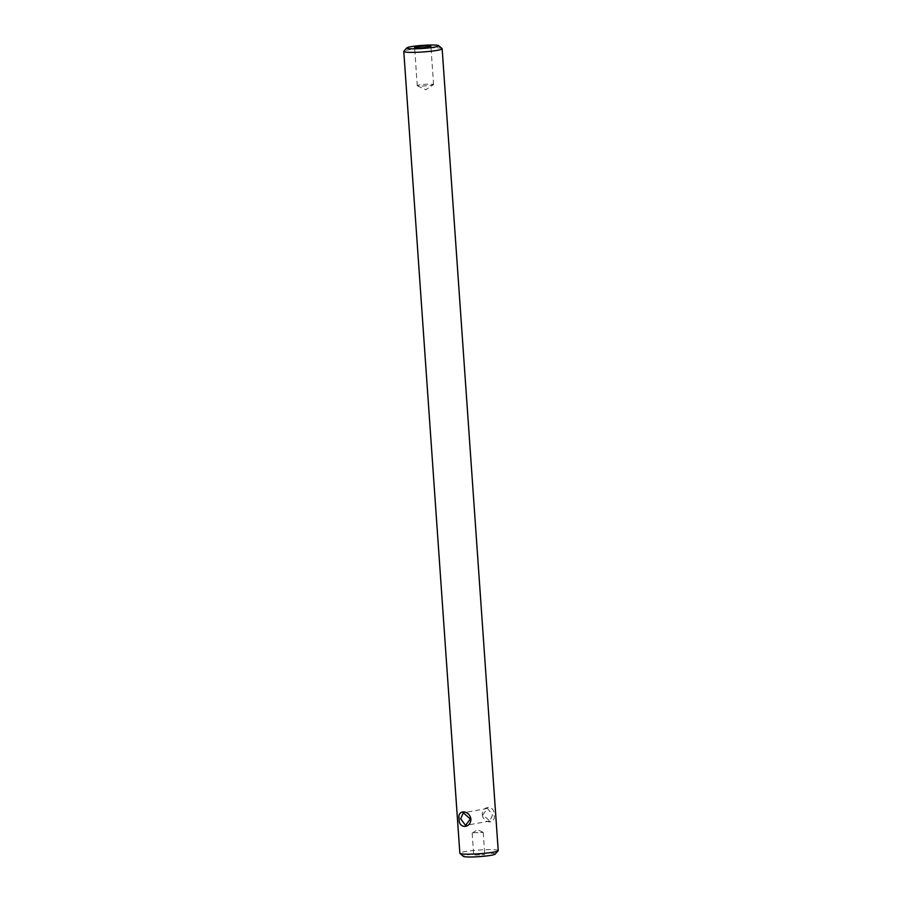 <?xml version="1.0" encoding="UTF-8"?>
<svg xmlns="http://www.w3.org/2000/svg" width="902" height="902" viewBox="0 0 902 902"><rect width="100%" height="100%" fill="white"/><g stroke="black" fill="none" stroke-linecap="round" stroke-linejoin="round"><path stroke-width="0.68" stroke-dasharray="4.51 3.38" d="M492.492 814.98L489.854 821.034L482.874 814.833L487.576 808.418L492.492 814.98M482.254 814.731C483.765 824.169 496.258 824.338 494.014 814.923C494.916 805.069 482.412 804.855 482.254 814.731M473.55 832.749L483.224 832.422L473.55 832.749M475.106 855.017L484.78 854.701L475.106 855.017M431.551 85.194A8.186 0.789 -4 0 0 433.467 84.664A8.186 0.789 -4 0 0 433.569 84.529A8.186 0.789 -4 0 0 428.258 84.157A8.186 0.789 -4 0 0 419.283 85.002A8.186 0.789 -4 0 0 417.254 85.667A8.186 0.789 -4 0 0 417.378 85.791A8.186 0.789 -4 0 0 423.218 86.006A8.186 0.789 -4 0 0 431.551 85.194M442.048 48.584A19.224 1.86 -4 0 0 428.777 47.919A19.224 1.86 -4 0 0 408.55 49.869A19.224 1.86 -4 0 0 403.859 51.256M495.175 854.126A16.022 1.545 -4 0 0 485.558 853.224A16.022 1.545 -4 0 0 467.236 854.893A16.022 1.545 -4 0 0 463.357 856.348M498.22 850.563A19.224 1.86 -4 0 0 485.727 849.695A19.224 1.86 -4 0 0 464.609 851.68A19.224 1.86 -4 0 0 459.851 853.247M487.576 808.418L463.324 812.781M472.253 833.11L477.474 829.637L483.134 832.343M483.224 832.422L484.78 854.701M417.378 85.791L425.744 89.783L433.467 84.664M433.569 84.529L430.908 46.34M417.254 85.667L414.582 47.49M472.174 833.2L473.73 855.468M489.854 821.034L465.59 825.398"/><path stroke-width="1.35" d="M470.292 818.982L463.324 812.781L460.685 818.824L465.59 825.398L470.292 818.982M459.163 818.892C456.908 809.444 469.412 809.669 470.923 819.072C470.765 828.938 458.261 828.746 459.163 818.892M428.878 47.017A8.186 0.789 -4 0 0 430.908 46.34A8.186 0.789 -4 0 0 425.597 45.979A8.186 0.789 -4 0 0 416.611 46.814A8.186 0.789 -4 0 0 414.582 47.49A8.186 0.789 -4 0 0 419.892 47.851A8.186 0.789 -4 0 0 428.878 47.017M410.726 46.724A16.022 1.545 -4 0 0 406.825 47.874A16.022 1.545 -4 0 0 416.442 48.776A16.022 1.545 -4 0 0 434.764 47.107A16.022 1.545 -4 0 0 438.643 45.652A16.022 1.545 -4 0 0 427.593 45.1A16.022 1.545 -4 0 0 410.726 46.724M406.825 47.874L403.859 51.256A19.224 1.86 -4 0 0 403.78 51.437A19.224 1.86 -4 0 0 416.273 52.305A19.224 1.86 -4 0 0 437.391 50.32A19.224 1.86 -4 0 0 442.149 48.753A19.224 1.86 -4 0 0 442.048 48.584L438.643 45.652M403.78 51.437L459.851 853.247A19.224 1.86 -4 0 0 459.952 853.416L463.357 856.348A16.022 1.545 -4 0 0 474.407 856.9A16.022 1.545 -4 0 0 491.274 855.276A16.022 1.545 -4 0 0 495.175 854.126L498.141 850.744A19.224 1.86 -4 0 0 498.22 850.563L442.149 48.753M459.952 853.416A19.224 1.86 -4 0 0 473.223 854.081A19.224 1.86 -4 0 0 493.45 852.131A19.224 1.86 -4 0 0 498.141 850.744"/></g></svg>
